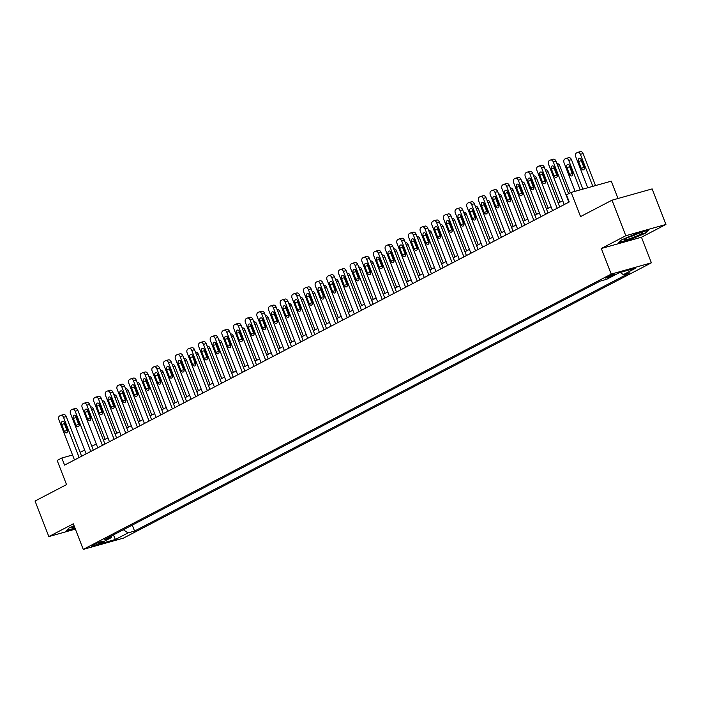 <?xml version="1.0" encoding="UTF-8"?>
<svg xmlns="http://www.w3.org/2000/svg" width="701" height="701" viewBox="0 0 701 701"><rect width="100%" height="100%" fill="white"/><g stroke="black" fill="none" stroke-linecap="round" stroke-linejoin="round"><path stroke-width="1.05" d="M606.496 277.228A4.907 0.508 158.8 0 0 605.392 278.025A4.907 0.508 158.8 0 0 608.459 277.342A4.907 0.508 158.8 0 0 613.436 275.274A4.907 0.508 158.8 0 0 614.54 274.477A4.907 0.508 158.8 0 0 611.474 275.16A4.907 0.508 158.8 0 0 606.496 277.228M618.028 198.488L611.298 181.147L571.157 192.416L566.487 194.852L569.247 201.958L64.58 465.113L61.819 458.007L57.158 460.434L66.534 484.61L35.05 501.031L48.842 536.58L75.384 529.124M665.95 224.451L652.158 188.902L612.017 200.179L625.8 235.729L601.318 248.496L611.246 274.1L651.395 262.822L641.459 237.227L665.95 224.451L625.8 235.729M611.246 274.1L83.253 549.409L123.402 538.14L651.395 262.822M99.244 543.371L101.294 542.302A4.758 0.491 158.8 0 0 102.364 541.531A4.758 0.491 158.8 0 0 99.384 542.188A4.758 0.491 158.8 0 0 94.565 544.195L92.514 545.264A4.758 0.491 158.8 0 0 91.445 546.035A4.758 0.491 158.8 0 0 94.416 545.378A4.758 0.491 158.8 0 0 99.244 543.371L98.859 542.381M123.358 529.737L128.011 532.918L134.574 531.069L629.91 272.777L623.347 274.626L620.201 272.479M128.011 532.918L115.411 539.481L98.71 544.178L111.301 537.606L111.88 535.722M623.347 274.626L635.938 268.054L619.228 272.75L606.637 279.313L600.074 281.162L104.738 539.455L111.301 537.606M571.157 192.416L580.533 216.591L612.017 200.179M83.253 549.409L73.325 523.813L48.842 536.58M72.536 454.993L61.819 458.007M562.71 200.74L558.215 203.08M551.047 206.821L546.552 209.161M539.393 212.894L534.898 215.242M527.73 218.975L523.235 221.323M516.067 225.056L511.572 227.404M504.405 231.137L499.918 233.486M492.75 237.218L488.255 239.558M481.088 243.3L476.592 245.639M469.425 249.381L464.929 251.72M457.771 255.462L453.275 257.802M446.108 261.543L441.612 263.883M434.445 267.624L429.95 269.964M422.782 273.697L418.287 276.045M411.128 279.778L406.633 282.126M399.465 285.859L394.97 288.207M387.802 291.94L383.307 294.289M376.139 298.021L371.653 300.361M364.485 304.103L359.99 306.442M352.822 310.184L348.327 312.523M341.159 316.265L336.664 318.605M329.496 322.346L325.01 324.686M317.842 328.418L313.347 330.767M306.179 334.5L301.684 336.848M294.516 340.581L290.021 342.929M282.862 346.662L278.367 349.01M271.199 352.743L266.704 355.092M259.536 358.824L255.041 361.164M247.874 364.906L243.378 367.245M236.219 370.987L231.724 373.326M224.557 377.068L220.061 379.407M212.894 383.149L208.399 385.489M201.231 389.221L196.744 391.57M189.577 395.303L185.082 397.651M177.914 401.384L173.419 403.732M166.251 407.465L161.756 409.813M154.588 413.546L150.102 415.895M142.934 419.627L138.439 421.967M131.271 425.709L126.776 428.048M119.608 431.79L115.113 434.129M107.954 437.871L103.459 440.21M96.291 443.952L91.796 446.292M84.628 450.024L80.133 452.373M134.574 531.069L132.261 525.102M113.413 534.924L115.411 539.481M74.096 525.803L69.18 527.897L66.227 530.894L75.103 528.396M601.318 248.496L641.459 237.227M636.473 233.538L621.428 239.935L618.466 242.932L630.558 239.532L645.603 233.144L648.565 230.147L636.473 233.538M645.419 232.662L645.603 233.144M74.464 459.961L58.866 419.75A3.067 2.077 -105.7 0 1 59.629 415.938L60.566 415.448A3.067 2.077 -105.7 0 1 60.838 415.342A3.067 2.077 -105.7 0 1 63.528 417.323L79.125 457.534M81.631 456.228L66.244 416.56L63.528 417.323M61.697 424.438A2.453 1.665 74.3 0 1 62.52 421.292A2.453 1.665 74.3 0 1 64.676 422.878L67.322 429.704A2.453 1.665 74.3 0 1 66.499 432.841A2.453 1.665 74.3 0 1 64.343 431.264L61.697 424.438L64.404 423.676A2.453 1.665 74.3 0 1 64.185 422.02M67.541 431.36A2.453 1.665 74.3 0 1 67.051 430.502L64.404 423.676M63.274 414.685A3.067 2.077 74.3 0 1 63.546 414.58A3.067 2.077 74.3 0 1 66.244 416.56M105.159 439.325L93.373 408.937A3.067 2.077 74.3 0 0 90.674 406.957A3.067 2.077 74.3 0 0 90.569 406.992L90.674 406.957M89.229 413.897A2.453 1.665 -105.7 0 0 88.843 414.379M86.127 453.88L70.529 413.669A3.067 2.077 -105.7 0 1 71.292 409.857L72.221 409.366A3.067 2.077 -105.7 0 1 72.501 409.261A3.067 2.077 -105.7 0 1 75.191 411.242L90.788 451.453M93.294 450.147L77.907 410.479L75.191 411.242M73.351 418.357A2.453 1.665 74.3 0 1 74.183 415.211A2.453 1.665 74.3 0 1 76.339 416.797L78.985 423.623A2.453 1.665 74.3 0 1 78.153 426.769A2.453 1.665 74.3 0 1 75.997 425.183L73.351 418.357L76.067 417.594A2.453 1.665 74.3 0 1 75.848 415.938M79.204 425.279A2.453 1.665 74.3 0 1 78.714 424.42L76.067 417.594M74.937 408.604A3.067 2.077 74.3 0 1 75.209 408.499A3.067 2.077 74.3 0 1 77.907 410.479M97.781 447.799L82.192 407.596A3.067 2.077 -105.7 0 1 82.955 403.776L83.883 403.285A3.067 2.077 -105.7 0 1 84.155 403.18A3.067 2.077 -105.7 0 1 86.854 405.16L102.451 445.372M104.948 444.066L89.562 404.398L86.854 405.16M85.014 412.276A2.453 1.665 74.3 0 1 85.846 409.13A2.453 1.665 74.3 0 1 88.002 410.716L90.648 417.542A2.453 1.665 74.3 0 1 89.816 420.688A2.453 1.665 74.3 0 1 87.66 419.102L85.014 412.276L87.73 411.513A2.453 1.665 74.3 0 1 87.511 409.857M90.867 419.198A2.453 1.665 74.3 0 1 90.376 418.339L87.73 411.513M86.6 402.523A3.067 2.077 74.3 0 1 86.871 402.418A3.067 2.077 74.3 0 1 89.562 404.398M109.444 441.718L93.846 401.515A3.067 2.077 -105.7 0 1 94.609 397.695L95.546 397.213A3.067 2.077 -105.7 0 1 95.818 397.099A3.067 2.077 -105.7 0 1 98.517 399.079L114.105 439.29M116.611 437.985L101.224 398.317L98.517 399.079M96.677 406.194A2.453 1.665 74.3 0 1 97.5 403.057A2.453 1.665 74.3 0 1 99.656 404.635L102.311 411.461A2.453 1.665 74.3 0 1 101.479 414.606A2.453 1.665 74.3 0 1 99.323 413.02L96.677 406.194L99.384 405.432A2.453 1.665 74.3 0 1 99.174 403.776M102.521 413.117A2.453 1.665 74.3 0 1 102.031 412.258L99.384 405.432M98.254 396.451A3.067 2.077 74.3 0 1 98.534 396.337A3.067 2.077 74.3 0 1 101.224 398.317M116.813 433.244L105.027 402.865A3.067 2.077 74.3 0 0 102.337 400.884A3.067 2.077 74.3 0 0 102.232 400.911L102.337 400.884M100.891 407.816A2.453 1.665 -105.7 0 0 100.497 408.297M128.476 427.163L116.69 396.784A3.067 2.077 74.3 0 0 114 394.803A3.067 2.077 74.3 0 0 113.895 394.829L114 394.803M112.554 401.734A2.453 1.665 -105.7 0 0 112.16 402.216M140.139 421.082L128.353 390.702A3.067 2.077 74.3 0 0 125.654 388.722A3.067 2.077 74.3 0 0 125.549 388.757L125.654 388.722M124.208 395.653A2.453 1.665 -105.7 0 0 123.823 396.144M121.107 435.645L105.509 395.434A3.067 2.077 -105.7 0 1 106.272 391.614L107.2 391.132A3.067 2.077 -105.7 0 1 107.481 391.018A3.067 2.077 -105.7 0 1 110.171 392.998L125.768 433.209M128.274 431.904L112.887 392.236L110.171 392.998M108.331 400.113A2.453 1.665 74.3 0 1 109.163 396.976A2.453 1.665 74.3 0 1 111.319 398.554L113.965 405.38A2.453 1.665 74.3 0 1 113.141 408.525A2.453 1.665 74.3 0 1 110.986 406.939L108.331 400.113L111.047 399.351A2.453 1.665 74.3 0 1 110.828 397.695M114.184 407.036A2.453 1.665 74.3 0 1 113.693 406.177L111.047 399.351M109.917 390.369A3.067 2.077 74.3 0 1 110.188 390.255A3.067 2.077 74.3 0 1 112.887 392.236M151.802 415.001L140.016 384.621A3.067 2.077 74.3 0 0 137.317 382.641A3.067 2.077 74.3 0 0 137.212 382.676L137.317 382.641M135.871 389.572A2.453 1.665 -105.7 0 0 135.477 390.063M74.227 526.136A9.972 1.034 158.8 0 0 71.958 527.59A9.972 1.034 158.8 0 0 74.744 527.476M74.972 528.055L66.753 530.359M640.46 234.274A9.972 1.034 158.8 0 0 642.484 232.53A9.972 1.034 158.8 0 0 635.658 234.318A9.972 1.034 158.8 0 0 626.352 238.235A9.972 1.034 158.8 0 0 624.197 239.628A9.972 1.034 158.8 0 0 629.568 238.734A9.972 1.034 158.8 0 0 640.46 234.274M627.938 237.455A7.545 0.78 158.8 0 0 638.243 233.459A7.545 0.78 158.8 0 0 638.252 233.451M647.645 230.401L645.122 232.96L630.541 239.155L618.992 242.397M132.769 429.564L117.172 389.353A3.067 2.077 -105.7 0 1 117.934 385.532L118.863 385.051A3.067 2.077 -105.7 0 1 119.135 384.937A3.067 2.077 -105.7 0 1 121.834 386.917L137.431 427.128M139.928 425.822L124.55 386.155L121.834 386.917M119.994 394.032A2.453 1.665 74.3 0 1 120.826 390.895A2.453 1.665 74.3 0 1 122.982 392.481L125.628 399.307A2.453 1.665 74.3 0 1 124.796 402.444A2.453 1.665 74.3 0 1 122.64 400.858L119.994 394.032L122.71 393.27A2.453 1.665 74.3 0 1 122.491 391.614M125.847 400.954A2.453 1.665 74.3 0 1 125.356 400.096L122.71 393.27M121.58 384.288A3.067 2.077 74.3 0 1 121.851 384.174A3.067 2.077 74.3 0 1 124.55 386.155M163.456 408.92L151.67 378.54A3.067 2.077 74.3 0 0 148.98 376.56A3.067 2.077 74.3 0 0 148.875 376.595M147.534 383.491A2.453 1.665 -105.7 0 0 147.14 383.982M144.424 423.483L128.826 383.272A3.067 2.077 -105.7 0 1 129.589 379.451L130.526 378.969A3.067 2.077 -105.7 0 1 130.798 378.855A3.067 2.077 -105.7 0 1 133.497 380.836L149.094 421.047M151.591 419.741L136.204 380.073L133.497 380.836M131.657 387.951A2.453 1.665 74.3 0 1 132.489 384.814A2.453 1.665 74.3 0 1 134.645 386.4L137.291 393.226A2.453 1.665 74.3 0 1 136.458 396.363A2.453 1.665 74.3 0 1 134.303 394.777L131.657 387.951L134.364 387.189A2.453 1.665 74.3 0 1 134.154 385.532M137.501 394.873A2.453 1.665 74.3 0 1 137.019 394.015L134.364 387.189M133.243 378.207A3.067 2.077 74.3 0 1 133.514 378.093A3.067 2.077 74.3 0 1 136.204 380.073M156.086 417.402L140.489 377.191A3.067 2.077 -105.7 0 1 141.251 373.37L142.189 372.888A3.067 2.077 -105.7 0 1 142.461 372.783A3.067 2.077 -105.7 0 1 145.151 374.763L160.748 414.966M163.254 413.66L147.867 374.001L145.151 374.763M143.319 381.87A2.453 1.665 74.3 0 1 144.143 378.733A2.453 1.665 74.3 0 1 146.299 380.319L148.945 387.145A2.453 1.665 74.3 0 1 148.121 390.282A2.453 1.665 74.3 0 1 145.966 388.696L143.319 381.87L146.027 381.107A2.453 1.665 74.3 0 1 145.808 379.46M149.164 388.801A2.453 1.665 74.3 0 1 148.673 387.933L146.027 381.107M144.897 372.126A3.067 2.077 74.3 0 1 145.177 372.021A3.067 2.077 74.3 0 1 147.867 374.001M167.749 411.321L152.152 371.109A3.067 2.077 -105.7 0 1 152.914 367.298L153.843 366.807A3.067 2.077 -105.7 0 1 154.124 366.702A3.067 2.077 -105.7 0 1 156.814 368.682L172.411 408.885M174.917 407.579L159.53 367.92L156.814 368.682M154.974 375.789A2.453 1.665 74.3 0 1 155.806 372.652A2.453 1.665 74.3 0 1 157.962 374.238L160.608 381.064A2.453 1.665 74.3 0 1 159.784 384.201A2.453 1.665 74.3 0 1 157.629 382.615L154.974 375.789L157.69 375.035A2.453 1.665 74.3 0 1 157.471 373.379M160.827 382.72A2.453 1.665 74.3 0 1 160.336 381.861L157.69 375.035M156.56 366.045A3.067 2.077 74.3 0 1 156.831 365.94A3.067 2.077 74.3 0 1 159.53 367.92M179.412 405.239L163.815 365.028A3.067 2.077 -105.7 0 1 164.577 361.217L165.506 360.726A3.067 2.077 -105.7 0 1 165.778 360.621A3.067 2.077 -105.7 0 1 168.477 362.601L184.074 402.803M186.571 401.507L171.193 361.839L168.477 362.601M166.636 369.716A2.453 1.665 74.3 0 1 167.469 366.57A2.453 1.665 74.3 0 1 169.624 368.156L172.271 374.982A2.453 1.665 74.3 0 1 171.438 378.119A2.453 1.665 74.3 0 1 169.283 376.542L166.636 369.716L169.353 368.954A2.453 1.665 74.3 0 1 169.134 367.298M172.49 376.639A2.453 1.665 74.3 0 1 171.999 375.78L169.353 368.954M168.222 359.964A3.067 2.077 74.3 0 1 168.494 359.858A3.067 2.077 74.3 0 1 171.193 361.839M175.119 402.847L163.333 372.459A3.067 2.077 74.3 0 0 160.634 370.478A3.067 2.077 74.3 0 0 160.538 370.514L160.634 370.478M159.197 377.41A2.453 1.665 -105.7 0 0 158.803 377.9M186.781 396.766L174.996 366.378A3.067 2.077 74.3 0 0 172.297 364.397A3.067 2.077 74.3 0 0 172.192 364.432L172.297 364.397M170.851 371.328A2.453 1.665 -105.7 0 0 170.466 371.819M198.436 390.685L186.659 360.296A3.067 2.077 74.3 0 0 183.96 358.316A3.067 2.077 74.3 0 0 183.855 358.351L183.96 358.316M182.514 365.247A2.453 1.665 -105.7 0 0 182.12 365.738M210.098 384.604L198.313 354.215A3.067 2.077 74.3 0 0 195.623 352.235A3.067 2.077 74.3 0 0 195.518 352.27L195.623 352.235M194.177 359.166A2.453 1.665 -105.7 0 0 193.783 359.657M191.066 399.158L175.469 358.947A3.067 2.077 -105.7 0 1 176.231 355.135L177.169 354.645A3.067 2.077 -105.7 0 1 177.441 354.54A3.067 2.077 -105.7 0 1 180.139 356.52L195.737 396.731M198.234 395.425L182.847 355.757L180.139 356.52M178.299 363.635A2.453 1.665 74.3 0 1 179.123 360.489A2.453 1.665 74.3 0 1 181.279 362.075L183.934 368.901A2.453 1.665 74.3 0 1 183.101 372.038A2.453 1.665 74.3 0 1 180.946 370.461L178.299 363.635L181.007 362.873A2.453 1.665 74.3 0 1 180.797 361.217M184.144 370.557A2.453 1.665 74.3 0 1 183.662 369.699L181.007 362.873M179.877 353.882A3.067 2.077 74.3 0 1 180.157 353.777A3.067 2.077 74.3 0 1 182.847 355.757M221.761 378.522L209.976 348.134A3.067 2.077 74.3 0 0 207.277 346.154A3.067 2.077 74.3 0 0 207.181 346.189L207.277 346.154M205.84 353.094A2.453 1.665 -105.7 0 0 205.446 353.576M202.729 393.077L187.132 352.866A3.067 2.077 -105.7 0 1 187.894 349.054L188.832 348.563A3.067 2.077 -105.7 0 1 189.104 348.458A3.067 2.077 -105.7 0 1 191.794 350.439L207.391 390.65M209.897 389.344L194.51 349.676L191.794 350.439M189.962 357.554A2.453 1.665 74.3 0 1 190.786 354.408A2.453 1.665 74.3 0 1 192.941 355.994L195.588 362.82A2.453 1.665 74.3 0 1 194.764 365.966A2.453 1.665 74.3 0 1 192.609 364.38L189.962 357.554L192.67 356.791A2.453 1.665 74.3 0 1 192.451 355.135M195.807 364.476A2.453 1.665 74.3 0 1 195.316 363.617L192.67 356.791M191.539 347.801A3.067 2.077 74.3 0 1 191.811 347.696A3.067 2.077 74.3 0 1 194.51 349.676M233.424 372.441L221.639 342.062A3.067 2.077 74.3 0 0 218.94 340.081A3.067 2.077 74.3 0 0 218.835 340.108L218.94 340.081M217.494 347.013A2.453 1.665 -105.7 0 0 217.108 347.494M214.392 386.996L198.795 346.793A3.067 2.077 -105.7 0 1 199.557 342.973L200.486 342.482A3.067 2.077 -105.7 0 1 200.766 342.377A3.067 2.077 -105.7 0 1 203.456 344.357L219.054 384.569M221.56 383.263L206.173 343.595L203.456 344.357M201.616 351.473A2.453 1.665 74.3 0 1 202.449 348.327A2.453 1.665 74.3 0 1 204.604 349.913L207.251 356.739A2.453 1.665 74.3 0 1 206.418 359.885A2.453 1.665 74.3 0 1 204.263 358.299L201.616 351.473L204.333 350.71A2.453 1.665 74.3 0 1 204.114 349.054M207.47 358.395A2.453 1.665 74.3 0 1 206.979 357.536L204.333 350.71M203.202 341.729A3.067 2.077 74.3 0 1 203.474 341.615A3.067 2.077 74.3 0 1 206.173 343.595M226.046 380.915L210.458 340.712A3.067 2.077 -105.7 0 1 211.22 336.892L212.149 336.41A3.067 2.077 -105.7 0 1 212.421 336.296A3.067 2.077 -105.7 0 1 215.119 338.276L230.717 378.487M233.214 377.182L217.827 337.514L215.119 338.276M213.279 345.391A2.453 1.665 74.3 0 1 214.112 342.254A2.453 1.665 74.3 0 1 216.267 343.832L218.914 350.658A2.453 1.665 74.3 0 1 218.081 353.803A2.453 1.665 74.3 0 1 215.926 352.217L213.279 345.391L215.996 344.629A2.453 1.665 74.3 0 1 215.777 342.973M219.133 352.314A2.453 1.665 74.3 0 1 218.642 351.455L215.996 344.629M214.865 335.648A3.067 2.077 74.3 0 1 215.137 335.534A3.067 2.077 74.3 0 1 217.827 337.514M237.709 374.842L222.112 334.631A3.067 2.077 -105.7 0 1 222.874 330.811L223.812 330.329A3.067 2.077 -105.7 0 1 224.083 330.215A3.067 2.077 -105.7 0 1 226.782 332.195L242.371 372.406M244.877 371.101L229.49 331.433L226.782 332.195M224.942 339.31A2.453 1.665 74.3 0 1 225.766 336.173A2.453 1.665 74.3 0 1 227.921 337.751L230.576 344.577A2.453 1.665 74.3 0 1 229.744 347.722A2.453 1.665 74.3 0 1 227.588 346.136L224.942 339.31L227.65 338.548A2.453 1.665 74.3 0 1 227.439 336.892M230.787 346.233A2.453 1.665 74.3 0 1 230.296 345.374L227.65 338.548M226.519 329.566A3.067 2.077 74.3 0 1 226.8 329.452A3.067 2.077 74.3 0 1 229.49 331.433M249.372 368.761L233.775 328.55A3.067 2.077 -105.7 0 1 234.537 324.729L235.475 324.248A3.067 2.077 -105.7 0 1 235.746 324.134A3.067 2.077 -105.7 0 1 238.436 326.114L254.034 366.325M256.54 365.019L241.153 325.352L238.436 326.114M236.596 333.229A2.453 1.665 74.3 0 1 237.429 330.092A2.453 1.665 74.3 0 1 239.584 331.678L242.231 338.504A2.453 1.665 74.3 0 1 241.407 341.641A2.453 1.665 74.3 0 1 239.251 340.055L236.596 333.229L239.313 332.467A2.453 1.665 74.3 0 1 239.094 330.811M242.45 340.151A2.453 1.665 74.3 0 1 241.959 339.293L239.313 332.467M238.182 323.485A3.067 2.077 74.3 0 1 238.454 323.371A3.067 2.077 74.3 0 1 241.153 325.352M261.035 362.68L245.438 322.469A3.067 2.077 -105.7 0 1 246.2 318.648L247.129 318.166A3.067 2.077 -105.7 0 1 247.409 318.052A3.067 2.077 -105.7 0 1 250.099 320.033L265.697 360.244M268.194 358.938L252.816 319.27L250.099 320.033M248.259 327.148A2.453 1.665 74.3 0 1 249.092 324.011A2.453 1.665 74.3 0 1 251.247 325.597L253.893 332.423A2.453 1.665 74.3 0 1 253.061 335.56A2.453 1.665 74.3 0 1 250.905 333.974L248.259 327.148L250.976 326.386A2.453 1.665 74.3 0 1 250.756 324.738M254.112 334.07A2.453 1.665 74.3 0 1 253.622 333.212L250.976 326.386M249.845 317.404A3.067 2.077 74.3 0 1 250.117 317.299A3.067 2.077 74.3 0 1 252.816 319.27M272.689 356.599L257.101 316.388A3.067 2.077 -105.7 0 1 257.863 312.567L258.792 312.085A3.067 2.077 -105.7 0 1 259.063 311.98A3.067 2.077 -105.7 0 1 261.762 313.96L277.359 354.163M279.857 352.857L264.47 313.198L261.762 313.96M259.922 321.067A2.453 1.665 74.3 0 1 260.754 317.93A2.453 1.665 74.3 0 1 262.91 319.516L265.556 326.342A2.453 1.665 74.3 0 1 264.724 329.479A2.453 1.665 74.3 0 1 262.568 327.893L259.922 321.067L262.638 320.304A2.453 1.665 74.3 0 1 262.419 318.657M265.775 327.998A2.453 1.665 74.3 0 1 265.285 327.13L262.638 320.304M261.508 311.323A3.067 2.077 74.3 0 1 261.78 311.218A3.067 2.077 74.3 0 1 264.47 313.198M284.352 350.518L268.755 310.306A3.067 2.077 -105.7 0 1 269.517 306.495L270.455 306.004A3.067 2.077 -105.7 0 1 270.726 305.899A3.067 2.077 -105.7 0 1 273.425 307.879L289.014 348.082M291.52 346.776L276.133 307.117L273.425 307.879M271.585 314.986A2.453 1.665 74.3 0 1 272.409 311.849A2.453 1.665 74.3 0 1 274.564 313.435L277.21 320.261A2.453 1.665 74.3 0 1 276.387 323.398A2.453 1.665 74.3 0 1 274.231 321.812L271.585 314.986L274.293 314.232A2.453 1.665 74.3 0 1 274.082 312.576M277.43 321.917A2.453 1.665 74.3 0 1 276.939 321.058L274.293 314.232M273.162 305.242A3.067 2.077 74.3 0 1 273.443 305.137A3.067 2.077 74.3 0 1 276.133 307.117M296.015 344.436L280.418 304.225A3.067 2.077 -105.7 0 1 281.18 300.414L282.109 299.923A3.067 2.077 -105.7 0 1 282.389 299.818A3.067 2.077 -105.7 0 1 285.079 301.798L300.676 342M303.183 340.704L287.796 301.036L285.079 301.798M283.239 308.913A2.453 1.665 74.3 0 1 284.071 305.767A2.453 1.665 74.3 0 1 286.227 307.353L288.873 314.179A2.453 1.665 74.3 0 1 288.05 317.316A2.453 1.665 74.3 0 1 285.894 315.739L283.239 308.913L285.955 308.151A2.453 1.665 74.3 0 1 285.736 306.495M289.092 315.836A2.453 1.665 74.3 0 1 288.602 314.977L285.955 308.151M284.825 299.161A3.067 2.077 74.3 0 1 285.097 299.055A3.067 2.077 74.3 0 1 287.796 301.036M307.678 338.355L292.08 298.144A3.067 2.077 -105.7 0 1 292.843 294.332L293.772 293.842A3.067 2.077 -105.7 0 1 294.043 293.737A3.067 2.077 -105.7 0 1 296.742 295.717L312.339 335.928M314.837 334.622L299.458 294.955L296.742 295.717M294.902 302.832A2.453 1.665 74.3 0 1 295.734 299.686A2.453 1.665 74.3 0 1 297.89 301.272L300.536 308.098A2.453 1.665 74.3 0 1 299.704 311.235A2.453 1.665 74.3 0 1 297.548 309.658L294.902 302.832L297.618 302.07A2.453 1.665 74.3 0 1 297.399 300.414M300.755 309.754A2.453 1.665 74.3 0 1 300.265 308.896L297.618 302.07M296.488 293.079A3.067 2.077 74.3 0 1 296.76 292.974A3.067 2.077 74.3 0 1 299.458 294.955M319.332 332.274L303.735 292.063A3.067 2.077 -105.7 0 1 304.497 288.251L305.434 287.76A3.067 2.077 -105.7 0 1 305.706 287.655A3.067 2.077 -105.7 0 1 308.405 289.636L324.002 329.847M326.5 328.541L311.113 288.873L308.405 289.636M306.565 296.751A2.453 1.665 74.3 0 1 307.389 293.605A2.453 1.665 74.3 0 1 309.553 295.191L312.199 302.017A2.453 1.665 74.3 0 1 311.367 305.163A2.453 1.665 74.3 0 1 309.211 303.577L306.565 296.751L309.272 295.988A2.453 1.665 74.3 0 1 309.062 294.332M312.409 303.673A2.453 1.665 74.3 0 1 311.927 302.814L309.272 295.988M308.142 286.998A3.067 2.077 74.3 0 1 308.422 286.893A3.067 2.077 74.3 0 1 311.113 288.873M330.995 326.193L315.397 285.99A3.067 2.077 -105.7 0 1 316.16 282.17L317.097 281.679A3.067 2.077 -105.7 0 1 317.369 281.574A3.067 2.077 -105.7 0 1 320.059 283.555L335.656 323.766M338.162 322.46L322.775 282.792L320.059 283.555M318.228 290.67A2.453 1.665 74.3 0 1 319.051 287.524A2.453 1.665 74.3 0 1 321.207 289.11L323.853 295.936A2.453 1.665 74.3 0 1 323.03 299.082A2.453 1.665 74.3 0 1 320.874 297.496L318.228 290.67L320.935 289.907A2.453 1.665 74.3 0 1 320.716 288.251M324.072 297.592A2.453 1.665 74.3 0 1 323.582 296.733L320.935 289.907M319.805 280.926A3.067 2.077 74.3 0 1 320.077 280.812A3.067 2.077 74.3 0 1 322.775 282.792M342.658 320.112L327.06 279.909A3.067 2.077 -105.7 0 1 327.823 276.089L328.751 275.607A3.067 2.077 -105.7 0 1 329.032 275.493A3.067 2.077 -105.7 0 1 331.722 277.473L347.319 317.684M349.825 316.379L334.438 276.711L331.722 277.473M329.882 284.588A2.453 1.665 74.3 0 1 330.714 281.451A2.453 1.665 74.3 0 1 332.87 283.029L335.516 289.855A2.453 1.665 74.3 0 1 334.692 293A2.453 1.665 74.3 0 1 332.528 291.414L329.882 284.588L332.598 283.826A2.453 1.665 74.3 0 1 332.379 282.17M335.735 291.511A2.453 1.665 74.3 0 1 335.244 290.652L332.598 283.826M331.468 274.845A3.067 2.077 74.3 0 1 331.739 274.731A3.067 2.077 74.3 0 1 334.438 276.711M245.078 366.36L233.293 335.981A3.067 2.077 74.3 0 0 230.603 334A3.067 2.077 74.3 0 0 230.498 334.035L230.603 334M229.157 340.931A2.453 1.665 -105.7 0 0 228.763 341.413M256.741 360.279L244.956 329.899A3.067 2.077 74.3 0 0 242.266 327.919A3.067 2.077 74.3 0 0 242.16 327.954L242.266 327.919M240.82 334.85A2.453 1.665 -105.7 0 0 240.425 335.341M268.404 354.198L256.619 323.818A3.067 2.077 74.3 0 0 253.92 321.838A3.067 2.077 74.3 0 0 253.823 321.873M252.474 328.769A2.453 1.665 -105.7 0 0 252.088 329.26M280.067 348.117L268.281 317.737A3.067 2.077 74.3 0 0 265.583 315.757A3.067 2.077 74.3 0 0 265.477 315.792L265.583 315.757M264.137 322.688A2.453 1.665 -105.7 0 0 263.742 323.179M291.721 342.044L279.936 311.656A3.067 2.077 74.3 0 0 277.245 309.676A3.067 2.077 74.3 0 0 277.14 309.711L277.245 309.676M275.8 316.607A2.453 1.665 -105.7 0 0 275.405 317.097M303.384 335.963L291.598 305.575A3.067 2.077 74.3 0 0 288.908 303.594A3.067 2.077 74.3 0 0 288.803 303.629L288.908 303.594M287.463 310.525A2.453 1.665 -105.7 0 0 287.068 311.016M315.047 329.882L303.261 299.493A3.067 2.077 74.3 0 0 300.563 297.513A3.067 2.077 74.3 0 0 300.457 297.548L300.563 297.513M299.117 304.444A2.453 1.665 -105.7 0 0 298.731 304.935M326.71 323.801L314.924 293.412A3.067 2.077 74.3 0 0 312.225 291.432A3.067 2.077 74.3 0 0 312.12 291.467L312.225 291.432M310.78 298.372A2.453 1.665 -105.7 0 0 310.385 298.854M338.364 317.719L326.578 287.331A3.067 2.077 74.3 0 0 323.888 285.36A3.067 2.077 74.3 0 0 323.783 285.386L323.888 285.36M322.442 292.291A2.453 1.665 -105.7 0 0 322.048 292.773M350.027 311.638L338.241 281.259A3.067 2.077 74.3 0 0 335.542 279.278A3.067 2.077 74.3 0 0 335.446 279.305L335.542 279.278M334.105 286.21A2.453 1.665 -105.7 0 0 333.711 286.691M361.69 305.557L349.904 275.178A3.067 2.077 74.3 0 0 347.205 273.197A3.067 2.077 74.3 0 0 347.1 273.232L347.205 273.197M345.759 280.128A2.453 1.665 -105.7 0 0 345.374 280.61M373.344 299.476L361.558 269.096A3.067 2.077 74.3 0 0 358.868 267.116A3.067 2.077 74.3 0 0 358.763 267.151M357.422 274.047A2.453 1.665 -105.7 0 0 357.028 274.538M354.312 314.039L338.723 273.828A3.067 2.077 -105.7 0 1 339.486 270.008L340.414 269.526A3.067 2.077 -105.7 0 1 340.686 269.412A3.067 2.077 -105.7 0 1 343.385 271.392L358.982 311.603M361.479 310.298L346.101 270.63L343.385 271.392M341.545 278.507A2.453 1.665 74.3 0 1 342.377 275.37A2.453 1.665 74.3 0 1 344.533 276.948L347.179 283.774A2.453 1.665 74.3 0 1 346.347 286.919A2.453 1.665 74.3 0 1 344.191 285.333L341.545 278.507L344.261 277.745A2.453 1.665 74.3 0 1 344.042 276.089M347.398 285.43A2.453 1.665 74.3 0 1 346.907 284.571L344.261 277.745M343.131 268.763A3.067 2.077 74.3 0 1 343.402 268.649A3.067 2.077 74.3 0 1 346.101 270.63M385.007 293.395L373.221 263.015A3.067 2.077 74.3 0 0 370.531 261.035A3.067 2.077 74.3 0 0 370.426 261.07L370.531 261.035M369.085 267.966A2.453 1.665 -105.7 0 0 368.691 268.457M365.975 307.958L350.377 267.747A3.067 2.077 -105.7 0 1 351.14 263.926L352.077 263.445A3.067 2.077 -105.7 0 1 352.349 263.331A3.067 2.077 -105.7 0 1 355.048 265.311L370.645 305.522M373.142 304.216L357.755 264.549L355.048 265.311M353.208 272.426A2.453 1.665 74.3 0 1 354.031 269.289A2.453 1.665 74.3 0 1 356.187 270.875L358.842 277.701A2.453 1.665 74.3 0 1 358.009 280.838A2.453 1.665 74.3 0 1 355.854 279.252L353.208 272.426L355.915 271.664A2.453 1.665 74.3 0 1 355.705 270.008M359.052 279.349A2.453 1.665 74.3 0 1 358.57 278.49L355.915 271.664M354.785 262.682A3.067 2.077 74.3 0 1 355.065 262.568A3.067 2.077 74.3 0 1 357.755 264.549M396.67 287.322L384.884 256.934A3.067 2.077 74.3 0 0 382.185 254.954A3.067 2.077 74.3 0 0 382.089 254.989L382.185 254.954M380.739 261.885A2.453 1.665 -105.7 0 0 380.354 262.376M377.637 301.877L362.04 261.666A3.067 2.077 -105.7 0 1 362.803 257.845L363.74 257.363A3.067 2.077 -105.7 0 1 364.012 257.249A3.067 2.077 -105.7 0 1 366.702 259.23L382.299 299.441M384.805 298.135L369.418 258.467L366.702 259.23M364.87 266.345A2.453 1.665 74.3 0 1 365.694 263.208A2.453 1.665 74.3 0 1 367.85 264.794L370.496 271.62A2.453 1.665 74.3 0 1 369.672 274.757A2.453 1.665 74.3 0 1 367.517 273.171L364.87 266.345L367.578 265.583A2.453 1.665 74.3 0 1 367.359 263.935M370.715 273.267A2.453 1.665 74.3 0 1 370.224 272.409L367.578 265.583M366.448 256.601A3.067 2.077 74.3 0 1 366.719 256.496A3.067 2.077 74.3 0 1 369.418 258.467M408.332 281.241L396.547 250.853A3.067 2.077 74.3 0 0 393.848 248.873A3.067 2.077 74.3 0 0 393.743 248.908L393.848 248.873M392.402 255.804A2.453 1.665 -105.7 0 0 392.017 256.294M389.3 295.796L373.703 255.585A3.067 2.077 -105.7 0 1 374.465 251.764L375.394 251.282A3.067 2.077 -105.7 0 1 375.675 251.177A3.067 2.077 -105.7 0 1 378.365 253.157L393.962 293.36M396.468 292.054L381.081 252.395L378.365 253.157M376.525 260.264A2.453 1.665 74.3 0 1 377.357 257.127A2.453 1.665 74.3 0 1 379.513 258.713L382.159 265.539A2.453 1.665 74.3 0 1 381.326 268.676A2.453 1.665 74.3 0 1 379.171 267.09L376.525 260.264L379.241 259.501A2.453 1.665 74.3 0 1 379.022 257.854M382.378 267.195A2.453 1.665 74.3 0 1 381.887 266.327L379.241 259.501M378.111 250.52A3.067 2.077 74.3 0 1 378.382 250.415A3.067 2.077 74.3 0 1 381.081 252.395M419.987 275.16L408.201 244.772A3.067 2.077 74.3 0 0 405.511 242.791A3.067 2.077 74.3 0 0 405.406 242.826L405.511 242.791M404.065 249.722A2.453 1.665 -105.7 0 0 403.671 250.213M400.954 289.715L385.366 249.503A3.067 2.077 -105.7 0 1 386.128 245.692L387.057 245.201A3.067 2.077 -105.7 0 1 387.329 245.096A3.067 2.077 -105.7 0 1 390.028 247.076L405.625 287.279M408.122 285.973L392.735 246.314L390.028 247.076M388.188 254.183A2.453 1.665 74.3 0 1 389.02 251.046A2.453 1.665 74.3 0 1 391.176 252.632L393.822 259.458A2.453 1.665 74.3 0 1 392.989 262.595A2.453 1.665 74.3 0 1 390.834 261.009L388.188 254.183L390.904 253.429A2.453 1.665 74.3 0 1 390.685 251.773M394.041 261.114A2.453 1.665 74.3 0 1 393.55 260.255L390.904 253.429M389.774 244.439A3.067 2.077 74.3 0 1 390.045 244.334A3.067 2.077 74.3 0 1 392.735 246.314M431.65 269.079L419.864 238.69A3.067 2.077 74.3 0 0 417.174 236.71A3.067 2.077 74.3 0 0 417.069 236.745L417.174 236.71M415.728 243.641A2.453 1.665 -105.7 0 0 415.334 244.132M412.617 283.633L397.02 243.422A3.067 2.077 -105.7 0 1 397.782 239.611L398.72 239.12A3.067 2.077 -105.7 0 1 398.992 239.015A3.067 2.077 -105.7 0 1 401.691 240.995L417.279 281.197M419.785 279.901L404.398 240.233L401.691 240.995M399.85 248.11A2.453 1.665 74.3 0 1 400.674 244.964A2.453 1.665 74.3 0 1 402.83 246.55L405.485 253.376A2.453 1.665 74.3 0 1 404.652 256.513A2.453 1.665 74.3 0 1 402.497 254.936L399.85 248.11L402.558 247.348A2.453 1.665 74.3 0 1 402.348 245.692M405.695 255.033A2.453 1.665 74.3 0 1 405.204 254.174L402.558 247.348M401.428 238.358A3.067 2.077 74.3 0 1 401.708 238.252A3.067 2.077 74.3 0 1 404.398 240.233M443.312 262.998L431.527 232.609A3.067 2.077 74.3 0 0 428.828 230.629A3.067 2.077 74.3 0 0 428.732 230.664M427.382 237.569A2.453 1.665 -105.7 0 0 426.997 238.051M424.28 277.552L408.683 237.341A3.067 2.077 -105.7 0 1 409.445 233.529L410.383 233.039A3.067 2.077 -105.7 0 1 410.655 232.934A3.067 2.077 -105.7 0 1 413.345 234.914L428.942 275.125M431.448 273.819L416.061 234.152L413.345 234.914M411.505 242.029A2.453 1.665 74.3 0 1 412.337 238.883A2.453 1.665 74.3 0 1 414.493 240.469L417.139 247.295A2.453 1.665 74.3 0 1 416.315 250.432A2.453 1.665 74.3 0 1 414.16 248.855L411.505 242.029L414.221 241.267A2.453 1.665 74.3 0 1 414.002 239.611M417.358 248.951A2.453 1.665 74.3 0 1 416.867 248.093L414.221 241.267M413.091 232.276A3.067 2.077 74.3 0 1 413.362 232.171A3.067 2.077 74.3 0 1 416.061 234.152M454.975 256.916L443.19 226.528A3.067 2.077 74.3 0 0 440.491 224.557A3.067 2.077 74.3 0 0 440.386 224.583L440.491 224.557M439.045 231.488A2.453 1.665 -105.7 0 0 438.651 231.97M435.943 271.471L420.346 231.269A3.067 2.077 -105.7 0 1 421.108 227.448L422.037 226.958A3.067 2.077 -105.7 0 1 422.309 226.852A3.067 2.077 -105.7 0 1 425.008 228.833L440.605 269.044M443.102 267.738L427.724 228.07L425.008 228.833M423.167 235.948A2.453 1.665 74.3 0 1 424 232.802A2.453 1.665 74.3 0 1 426.155 234.388L428.802 241.214A2.453 1.665 74.3 0 1 427.969 244.36A2.453 1.665 74.3 0 1 425.814 242.774L423.167 235.948L425.884 235.185A2.453 1.665 74.3 0 1 425.665 233.529M429.021 242.87A2.453 1.665 74.3 0 1 428.53 242.011L425.884 235.185M424.753 226.195A3.067 2.077 74.3 0 1 425.025 226.09A3.067 2.077 74.3 0 1 427.724 228.07M466.629 250.835L454.844 220.456A3.067 2.077 74.3 0 0 452.154 218.475A3.067 2.077 74.3 0 0 452.049 218.502L452.154 218.475M450.708 225.407A2.453 1.665 -105.7 0 0 450.314 225.888M447.597 265.39L432 225.187A3.067 2.077 -105.7 0 1 432.771 221.367L433.7 220.876A3.067 2.077 -105.7 0 1 433.972 220.771A3.067 2.077 -105.7 0 1 436.67 222.752L452.268 262.963M454.765 261.657L439.378 221.989L436.67 222.752M434.83 229.867A2.453 1.665 74.3 0 1 435.663 226.721A2.453 1.665 74.3 0 1 437.818 228.307L440.465 235.133A2.453 1.665 74.3 0 1 439.632 238.279A2.453 1.665 74.3 0 1 437.477 236.693L434.83 229.867L437.538 229.104A2.453 1.665 74.3 0 1 437.328 227.448M440.675 236.789A2.453 1.665 74.3 0 1 440.193 235.93L437.538 229.104M436.416 220.123A3.067 2.077 74.3 0 1 436.688 220.009A3.067 2.077 74.3 0 1 439.378 221.989M478.292 244.754L466.507 214.375A3.067 2.077 74.3 0 0 463.817 212.394A3.067 2.077 74.3 0 0 463.712 212.429M462.371 219.325A2.453 1.665 -105.7 0 0 461.977 219.807M459.26 259.309L443.663 219.106A3.067 2.077 -105.7 0 1 444.425 215.286L445.363 214.804A3.067 2.077 -105.7 0 1 445.634 214.69A3.067 2.077 -105.7 0 1 448.333 216.67L463.922 256.881M466.428 255.576L451.041 215.908L448.333 216.67M446.493 223.785A2.453 1.665 74.3 0 1 447.317 220.649A2.453 1.665 74.3 0 1 449.472 222.226L452.119 229.052A2.453 1.665 74.3 0 1 451.295 232.197A2.453 1.665 74.3 0 1 449.139 230.611L446.493 223.785L449.201 223.023A2.453 1.665 74.3 0 1 448.982 221.367M452.338 230.708A2.453 1.665 74.3 0 1 451.847 229.849L449.201 223.023M448.07 214.042A3.067 2.077 74.3 0 1 448.351 213.928A3.067 2.077 74.3 0 1 451.041 215.908M489.955 238.673L478.17 208.293A3.067 2.077 74.3 0 0 475.471 206.313A3.067 2.077 74.3 0 0 475.366 206.348L475.471 206.313M474.025 213.244A2.453 1.665 -105.7 0 0 473.639 213.735M470.923 253.236L455.326 213.025A3.067 2.077 -105.7 0 1 456.088 209.205L457.017 208.723A3.067 2.077 -105.7 0 1 457.297 208.609A3.067 2.077 -105.7 0 1 459.987 210.589L475.585 250.8M478.091 249.495L462.704 209.827L459.987 210.589M458.147 217.704A2.453 1.665 74.3 0 1 458.98 214.567A2.453 1.665 74.3 0 1 461.135 216.145L463.782 222.971A2.453 1.665 74.3 0 1 462.958 226.116A2.453 1.665 74.3 0 1 460.802 224.53L458.147 217.704L460.864 216.942A2.453 1.665 74.3 0 1 460.645 215.286M464.001 224.627A2.453 1.665 74.3 0 1 463.51 223.768L460.864 216.942M459.733 207.96A3.067 2.077 74.3 0 1 460.005 207.846A3.067 2.077 74.3 0 1 462.704 209.827M501.618 232.592L489.833 202.212A3.067 2.077 74.3 0 0 487.134 200.232A3.067 2.077 74.3 0 0 487.029 200.267L487.134 200.232M485.688 207.163A2.453 1.665 -105.7 0 0 485.294 207.654M482.586 247.155L466.989 206.944A3.067 2.077 -105.7 0 1 467.751 203.124L468.68 202.642A3.067 2.077 -105.7 0 1 468.951 202.528A3.067 2.077 -105.7 0 1 471.65 204.508L487.248 244.719M489.745 243.413L474.367 203.746L471.65 204.508M469.81 211.623A2.453 1.665 74.3 0 1 470.643 208.486A2.453 1.665 74.3 0 1 472.798 210.072L475.444 216.898A2.453 1.665 74.3 0 1 474.612 220.035A2.453 1.665 74.3 0 1 472.456 218.449L469.81 211.623L472.527 210.861A2.453 1.665 74.3 0 1 472.308 209.205M475.664 218.546A2.453 1.665 74.3 0 1 475.173 217.687L472.527 210.861M471.396 201.879A3.067 2.077 74.3 0 1 471.668 201.765A3.067 2.077 74.3 0 1 474.367 203.746M513.272 226.519L501.487 196.131A3.067 2.077 74.3 0 0 498.797 194.151A3.067 2.077 74.3 0 0 498.691 194.186L498.797 194.151M497.351 201.082A2.453 1.665 -105.7 0 0 496.956 201.573M494.24 241.074L478.643 200.863A3.067 2.077 -105.7 0 1 479.405 197.042L480.343 196.56A3.067 2.077 -105.7 0 1 480.614 196.446A3.067 2.077 -105.7 0 1 483.313 198.427L498.91 238.638M501.408 237.332L486.021 197.673L483.313 198.427M481.473 205.542A2.453 1.665 74.3 0 1 482.297 202.405A2.453 1.665 74.3 0 1 484.461 203.991L487.107 210.817A2.453 1.665 74.3 0 1 486.275 213.954A2.453 1.665 74.3 0 1 484.119 212.368L481.473 205.542L484.181 204.78A2.453 1.665 74.3 0 1 483.97 203.132M487.318 212.464A2.453 1.665 74.3 0 1 486.836 211.606L484.181 204.78M483.05 195.798A3.067 2.077 74.3 0 1 483.331 195.693A3.067 2.077 74.3 0 1 486.021 197.673M524.935 220.438L513.15 190.05A3.067 2.077 74.3 0 0 510.451 188.07A3.067 2.077 74.3 0 0 510.354 188.105M509.014 195.001A2.453 1.665 -105.7 0 0 508.619 195.491M505.903 234.993L490.306 194.782A3.067 2.077 -105.7 0 1 491.068 190.97L492.006 190.479A3.067 2.077 -105.7 0 1 492.277 190.374A3.067 2.077 -105.7 0 1 494.967 192.354L510.565 232.557M513.071 231.251L497.684 191.592L494.967 192.354M493.136 199.461A2.453 1.665 74.3 0 1 493.96 196.324A2.453 1.665 74.3 0 1 496.115 197.91L498.762 204.736A2.453 1.665 74.3 0 1 497.938 207.873A2.453 1.665 74.3 0 1 495.782 206.287L493.136 199.461L495.844 198.698A2.453 1.665 74.3 0 1 495.625 197.051M498.981 206.392A2.453 1.665 74.3 0 1 498.49 205.524L495.844 198.698M494.713 189.717A3.067 2.077 74.3 0 1 494.985 189.612A3.067 2.077 74.3 0 1 497.684 191.592M536.598 214.357L524.812 183.969A3.067 2.077 74.3 0 0 522.114 181.988A3.067 2.077 74.3 0 0 522.008 182.023L522.114 181.988M520.668 188.919A2.453 1.665 -105.7 0 0 520.282 189.41M517.566 228.912L501.969 188.7A3.067 2.077 -105.7 0 1 502.731 184.889L503.66 184.398A3.067 2.077 -105.7 0 1 503.94 184.293A3.067 2.077 -105.7 0 1 506.63 186.273L522.227 226.476M524.734 225.179L509.347 185.511L506.63 186.273M504.79 193.388A2.453 1.665 74.3 0 1 505.623 190.243A2.453 1.665 74.3 0 1 507.778 191.829L510.424 198.655A2.453 1.665 74.3 0 1 509.601 201.792A2.453 1.665 74.3 0 1 507.436 200.214L504.79 193.388L507.506 192.626A2.453 1.665 74.3 0 1 507.287 190.97M510.643 200.311A2.453 1.665 74.3 0 1 510.153 199.452L507.506 192.626M506.376 183.636A3.067 2.077 74.3 0 1 506.648 183.531A3.067 2.077 74.3 0 1 509.347 185.511M548.252 208.276L536.467 177.888A3.067 2.077 74.3 0 0 533.776 175.907A3.067 2.077 74.3 0 0 533.671 175.942L533.776 175.907M532.331 182.838A2.453 1.665 -105.7 0 0 531.936 183.329M529.22 222.83L513.631 182.619A3.067 2.077 -105.7 0 1 514.394 178.808L515.323 178.317A3.067 2.077 -105.7 0 1 515.594 178.212A3.067 2.077 -105.7 0 1 518.293 180.192L533.89 220.403M536.388 219.098L521.001 179.43L518.293 180.192M516.453 187.307A2.453 1.665 74.3 0 1 517.285 184.161A2.453 1.665 74.3 0 1 519.441 185.747L522.087 192.573A2.453 1.665 74.3 0 1 521.255 195.71A2.453 1.665 74.3 0 1 519.099 194.133L516.453 187.307L519.169 186.545A2.453 1.665 74.3 0 1 518.95 184.889M522.306 194.23A2.453 1.665 74.3 0 1 521.816 193.371L519.169 186.545M518.039 177.555A3.067 2.077 74.3 0 1 518.311 177.449A3.067 2.077 74.3 0 1 521.001 179.43M559.915 202.195L548.129 171.806A3.067 2.077 74.3 0 0 545.439 169.826A3.067 2.077 74.3 0 0 545.334 169.861L545.439 169.826M543.994 176.766A2.453 1.665 -105.7 0 0 543.599 177.248M540.883 216.749L525.286 176.538A3.067 2.077 -105.7 0 1 526.048 172.726L526.986 172.236A3.067 2.077 -105.7 0 1 527.257 172.131A3.067 2.077 -105.7 0 1 529.956 174.111L545.553 214.322M548.051 213.016L532.664 173.349L529.956 174.111M528.116 181.226A2.453 1.665 74.3 0 1 528.94 178.08A2.453 1.665 74.3 0 1 531.095 179.666L533.75 186.492A2.453 1.665 74.3 0 1 532.918 189.629A2.453 1.665 74.3 0 1 530.762 188.052L528.116 181.226L530.823 180.464A2.453 1.665 74.3 0 1 530.613 178.808M533.96 188.148A2.453 1.665 74.3 0 1 533.479 187.29L530.823 180.464M529.693 171.473A3.067 2.077 74.3 0 1 529.974 171.368A3.067 2.077 74.3 0 1 532.664 173.349M552.546 210.668L536.948 170.466A3.067 2.077 -105.7 0 1 537.711 166.645L538.648 166.155A3.067 2.077 -105.7 0 1 538.92 166.049A3.067 2.077 -105.7 0 1 541.61 168.03L557.207 208.241M559.713 206.935L544.327 167.267L541.61 168.03M539.779 175.145A2.453 1.665 74.3 0 1 540.602 171.999A2.453 1.665 74.3 0 1 542.758 173.585L545.404 180.411A2.453 1.665 74.3 0 1 544.581 183.557A2.453 1.665 74.3 0 1 542.425 181.971L539.779 175.145L542.486 174.383A2.453 1.665 74.3 0 1 542.267 172.726M545.623 182.067A2.453 1.665 74.3 0 1 545.133 181.209L542.486 174.383M541.356 165.392A3.067 2.077 74.3 0 1 541.628 165.287A3.067 2.077 74.3 0 1 544.327 167.267M564.209 204.587L548.611 164.385A3.067 2.077 -105.7 0 1 549.374 160.564L550.303 160.082A3.067 2.077 -105.7 0 1 550.583 159.968A3.067 2.077 -105.7 0 1 553.273 161.949L568.87 202.16M568.616 193.739L555.989 161.186L553.273 161.949M551.433 169.064A2.453 1.665 74.3 0 1 552.265 165.927A2.453 1.665 74.3 0 1 554.421 167.504L557.067 174.33A2.453 1.665 74.3 0 1 556.235 177.476A2.453 1.665 74.3 0 1 554.079 175.89L551.433 169.064L554.149 168.301A2.453 1.665 74.3 0 1 553.93 166.645M557.286 175.986A2.453 1.665 74.3 0 1 556.796 175.127L554.149 168.301M553.019 159.32A3.067 2.077 74.3 0 1 553.291 159.206A3.067 2.077 74.3 0 1 555.989 161.186M570.316 192.854L559.792 165.734A3.067 2.077 74.3 0 0 557.093 163.754A3.067 2.077 74.3 0 0 556.997 163.78L557.093 163.754M555.648 170.685A2.453 1.665 -105.7 0 0 555.262 171.167M582.882 189.121L571.455 159.653A3.067 2.077 74.3 0 0 568.756 157.672A3.067 2.077 74.3 0 0 568.485 157.778M575.118 191.303L564.077 162.842A3.067 2.077 -105.7 0 1 564.84 159.022L565.768 158.54A3.067 2.077 -105.7 0 1 566.049 158.435A3.067 2.077 -105.7 0 1 568.739 160.415L580.174 189.883M569.396 165.112A2.453 1.665 -105.7 0 0 569.615 166.759L572.261 173.585A2.453 1.665 -105.7 0 0 572.752 174.453M566.899 167.521L569.545 174.347A2.453 1.665 -105.7 0 0 571.701 175.933A2.453 1.665 -105.7 0 0 572.533 172.796L569.887 165.971A2.453 1.665 -105.7 0 0 567.731 164.385A2.453 1.665 -105.7 0 0 566.899 167.521L569.615 166.759M595.526 185.572L583.109 153.572A3.067 2.077 74.3 0 0 580.419 151.591A3.067 2.077 74.3 0 0 580.148 151.696M587.753 187.754L575.74 156.761A3.067 2.077 -105.7 0 1 576.502 152.949L577.431 152.459A3.067 2.077 -105.7 0 1 577.703 152.354A3.067 2.077 -105.7 0 1 580.402 154.334L592.818 186.335M581.059 159.031A2.453 1.665 -105.7 0 0 581.278 160.687L583.924 167.513A2.453 1.665 -105.7 0 0 584.415 168.371M578.562 161.44L581.208 168.266A2.453 1.665 -105.7 0 0 583.363 169.852A2.453 1.665 -105.7 0 0 584.196 166.715L581.55 159.889A2.453 1.665 -105.7 0 0 579.394 158.303A2.453 1.665 -105.7 0 0 578.562 161.44L581.278 160.687M101.049 541.68L101.294 542.302M64.343 431.264L67.051 430.502M91.524 409.454L93.373 408.937M90.21 416.429L89.693 416.569M75.997 425.183L78.714 424.42M87.66 419.102L90.376 418.339M99.323 413.02L102.031 412.258M103.187 403.382L105.027 402.865M101.873 410.348L101.347 410.488M114.85 397.301L116.69 396.784M113.536 404.267L113.01 404.416M126.513 391.219L128.353 390.702M125.19 398.186L124.673 398.334M110.986 406.939L113.693 406.177M138.167 385.138L140.016 384.621M136.853 392.104L136.327 392.253M122.64 400.858L125.356 400.096M149.83 379.057L151.67 378.54M148.516 386.023L147.99 386.172M134.303 394.777L137.019 394.015M145.966 388.696L148.673 387.933M157.629 382.615L160.336 381.861M169.283 376.542L171.999 375.78M161.493 372.976L163.333 372.459M160.179 379.942L159.653 380.091M173.156 366.895L174.996 366.378M171.833 373.861L171.316 374.01M184.81 360.813L186.659 360.296M183.496 367.78L182.97 367.929M196.473 354.732L198.313 354.215M195.158 361.698L194.633 361.847M180.946 370.461L183.662 369.699M208.136 348.66L209.976 348.134M206.821 355.626L206.296 355.766M192.609 364.38L195.316 363.617M219.79 342.579L221.639 342.062M218.475 349.545L217.958 349.685M204.263 358.299L206.979 357.536M215.926 352.217L218.642 351.455M227.588 346.136L230.296 345.374M239.251 340.055L241.959 339.293M250.905 333.974L253.622 333.212M262.568 327.893L265.285 327.13M274.231 321.812L276.939 321.058M285.894 315.739L288.602 314.977M297.548 309.658L300.265 308.896M309.211 303.577L311.927 302.814M320.874 297.496L323.582 296.733M332.528 291.414L335.244 290.652M231.453 336.498L233.293 335.981M230.138 343.464L229.613 343.613M243.116 330.416L244.956 329.899M241.801 337.383L241.275 337.531M254.778 324.335L256.619 323.818M253.464 331.301L252.938 331.45M266.433 318.254L268.281 317.737M265.118 325.22L264.592 325.369M278.095 312.173L279.936 311.656M276.781 319.139L276.255 319.288M289.758 306.092L291.598 305.575M288.444 313.058L287.918 313.207M301.421 300.01L303.261 299.493M300.098 306.977L299.581 307.126M313.075 293.929L314.924 293.412M311.761 300.895L311.235 301.044M324.738 287.857L326.578 287.331M323.424 294.823L322.898 294.963M336.401 281.776L338.241 281.259M335.087 288.742L334.561 288.882M348.055 275.695L349.904 275.178M346.741 282.661L346.224 282.81M359.718 269.613L361.558 269.096M358.404 276.58L357.878 276.729M344.191 285.333L346.907 284.571M371.381 263.532L373.221 263.015M370.067 270.498L369.541 270.647M355.854 279.252L358.57 278.49M383.044 257.451L384.884 256.934M381.73 264.417L381.204 264.566M367.517 273.171L370.224 272.409M394.698 251.37L396.547 250.853M393.384 258.336L392.867 258.485M379.171 267.09L381.887 266.327M406.361 245.289L408.201 244.772M405.047 252.255L404.521 252.404M390.834 261.009L393.55 260.255M418.024 239.207L419.864 238.69M416.709 246.174L416.184 246.323M402.497 254.936L405.204 254.174M429.687 233.126L431.527 232.609M428.372 240.101L427.847 240.241M414.16 248.855L416.867 248.093M441.341 227.054L443.19 226.528M440.026 234.02L439.501 234.16M425.814 242.774L428.53 242.011M453.004 220.973L454.844 220.456M451.689 227.939L451.164 228.079M437.477 236.693L440.193 235.93M464.667 214.892L466.507 214.375M463.352 221.858L462.826 222.007M449.139 230.611L451.847 229.849M476.329 208.81L478.17 208.293M475.006 215.777L474.489 215.926M460.802 224.53L463.51 223.768M487.984 202.729L489.833 202.212M486.669 209.695L486.143 209.844M472.456 218.449L475.173 217.687M499.647 196.648L501.487 196.131M498.332 203.614L497.806 203.763M484.119 212.368L486.836 211.606M511.309 190.567L513.15 190.05M509.995 197.533L509.469 197.682M495.782 206.287L498.49 205.524M522.964 184.486L524.812 183.969M521.649 191.452L521.132 191.601M507.436 200.214L510.153 199.452M534.626 178.404L536.467 177.888M533.312 185.371L532.786 185.52M519.099 194.133L521.816 193.371M546.289 172.323L548.129 171.806M544.975 179.298L544.449 179.438M530.762 188.052L533.479 187.29M542.425 181.971L545.133 181.209M554.079 175.89L556.796 175.127M557.952 166.251L559.792 165.734M556.638 173.217L556.112 173.357M568.739 160.415L571.455 159.653M572.261 173.585L569.545 174.347M580.402 154.334L583.109 153.572M583.924 167.513L581.208 168.266M63.546 414.58L60.838 415.342M75.209 408.499L72.501 409.261M86.871 402.418L84.155 403.18M98.534 396.337L95.818 397.099M110.188 390.255L107.481 391.018M121.851 384.174L119.135 384.937M133.514 378.093L130.798 378.855M145.177 372.021L142.461 372.783M156.831 365.94L154.124 366.702M168.494 359.858L165.778 360.621M180.157 353.777L177.441 354.54M191.811 347.696L189.104 348.458M203.474 341.615L200.766 342.377M215.137 335.534L212.421 336.296M226.8 329.452L224.083 330.215M238.454 323.371L235.746 324.134M250.117 317.299L247.409 318.052M261.78 311.218L259.063 311.98M273.443 305.137L270.726 305.899M285.097 299.055L282.389 299.818M296.76 292.974L294.043 293.737M308.422 286.893L305.706 287.655M320.077 280.812L317.369 281.574M331.739 274.731L329.032 275.493M343.402 268.649L340.686 269.412M355.065 262.568L352.349 263.331M366.719 256.496L364.012 257.249M378.382 250.415L375.675 251.177M390.045 244.334L387.329 245.096M401.708 238.252L398.992 239.015M413.362 232.171L410.655 232.934M425.025 226.09L422.309 226.852M436.688 220.009L433.972 220.771M448.351 213.928L445.634 214.69M460.005 207.846L457.297 208.609M471.668 201.765L468.951 202.528M483.331 195.693L480.614 196.446M494.985 189.612L492.277 190.374M506.648 183.531L503.94 184.293M518.311 177.449L515.594 178.212M529.974 171.368L527.257 172.131M541.628 165.287L538.92 166.049M553.291 159.206L550.583 159.968M566.049 158.435L568.756 157.672M577.703 152.354L580.419 151.591"/></g></svg>
